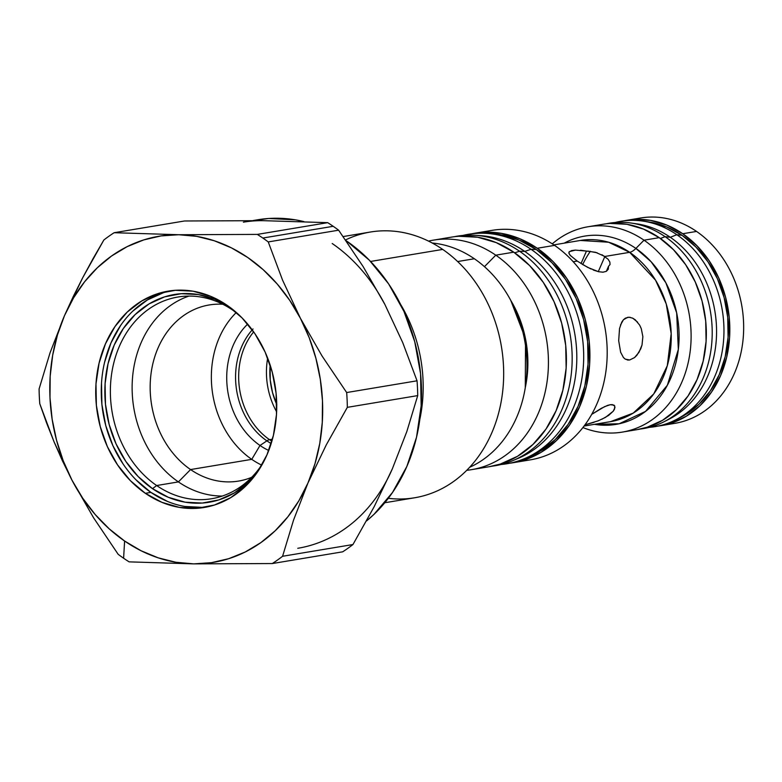 <?xml version="1.0" encoding="UTF-8"?>
<svg xmlns="http://www.w3.org/2000/svg" width="782" height="782" viewBox="0 0 782 782"><rect width="100%" height="100%" fill="white"/><g stroke="black" fill="none" stroke-linecap="round" stroke-linejoin="round"><path stroke-width="1.17" d="M633.782 219.488A104.084 85.346 80.5 0 1 696.557 231.433L682.735 233.73L696.557 231.433A104.084 85.346 -99.5 0 0 640.634 217.992L626.812 220.299A104.084 85.346 80.5 0 1 682.735 233.73A104.084 85.346 80.5 0 1 729.068 343.425A104.084 85.346 80.5 0 1 661.054 425.643A104.084 85.346 80.5 0 1 658.102 426.063M658.102 426.073L670.692 423.316L686.107 416.347L699.9 405.79L711.542 392.046L720.584 375.653L726.673 357.227L729.596 337.492L729.215 317.199L725.569 297.121L718.775 278.04L709.108 260.689L696.938 245.724L682.735 233.73L667.036 225.167L650.448 220.368L633.606 219.507L623.87 220.856A104.084 85.346 80.5 0 1 626.812 220.299M590.361 251.276A104.084 85.346 -99.5 0 0 582.668 264.56A104.084 85.346 80.5 0 1 590.361 251.276M633.928 223.505A102.256 83.84 80.5 0 1 670.291 237.269L676.85 234.717L682.051 235.314A102.256 83.84 -99.5 0 0 648.561 221.902L642.775 221.062A104.084 85.346 80.5 0 1 676.85 234.717A104.084 85.346 -99.5 0 0 615.092 222.508A104.084 85.346 80.5 0 1 642.775 221.062M664.153 421.693L669.363 419.025A102.256 83.84 -99.5 0 0 716.566 332.145A102.256 83.84 -99.5 0 0 670.291 237.269L665.101 236.672A104.084 85.346 80.5 0 1 712.207 333.249A104.084 85.346 80.5 0 1 664.153 421.693A104.084 85.346 80.5 0 1 640.487 429.005A104.084 85.346 -99.5 0 0 711.229 348.127A104.084 85.346 -99.5 0 0 665.101 236.672L660.428 238.49L665.101 236.672L670.291 237.269A102.256 83.84 -99.5 0 0 636.812 223.857L631.015 223.026A104.084 85.346 80.5 0 1 665.101 236.672A104.084 85.346 -99.5 0 0 606.255 223.789A104.084 85.346 80.5 0 1 631.015 223.026M471.556 469.659L489.532 466.659A116.332 95.394 -99.5 0 0 565.552 374.774A116.332 95.394 -99.5 0 0 513.754 252.175L495.778 255.176A116.332 95.394 80.5 0 1 547.576 377.774A116.332 95.394 80.5 0 1 471.556 469.659A116.332 95.394 80.5 0 1 466.746 470.305A116.332 95.394 -99.5 0 0 547.214 380.648A116.332 95.394 -99.5 0 0 495.778 255.176L484.459 266.662L495.778 255.176L513.754 252.175A116.332 95.394 -99.5 0 0 451.253 237.161L433.277 240.162A116.332 95.394 80.5 0 1 495.778 255.176A116.332 95.394 -99.5 0 0 428.516 241.1A116.332 95.394 80.5 0 1 433.277 240.162M510.754 300.376L525.543 338.958L525.289 387.559A101.552 83.273 80.5 0 0 510.754 300.376M568.944 252.175L571.554 250.592L575.415 250.103L586.461 251.071L581.036 263.563L586.461 251.071L595.601 252.312L604.877 256.457L598.269 271.647L604.877 256.457L629.666 252.322A12.248 5.494 124.5 0 0 635.893 248.432L651.074 261.696L665.883 282.82L676.665 312.868L678.336 349.437L667.369 385.223L645.551 411.391L619.207 423.756L594.467 424.333A95.433 78.249 80.5 0 0 676.205 361.587A95.433 78.249 80.5 0 0 635.893 248.432L644.016 240.191A104.084 85.346 -99.5 0 0 552.268 243.857A104.084 85.346 80.5 0 1 588.093 226.751A104.084 85.346 80.5 0 1 644.016 240.191L659.226 237.66A104.084 85.346 -99.5 0 0 603.303 224.219L588.093 226.751M570.586 255.782L568.885 253.212L569.325 251.638L575.493 250.093M601.925 254.717L608.054 259.194L609.823 261.99L610.048 264.443M587.859 251.081L597.155 252.782M614.75 405.975L613.89 405.086L610.204 404.724L607.585 405.408L601.329 408.312L591.691 414.382L604.584 406.64L610.204 404.724L612.326 404.617L614.789 406.063L614.486 409.23L613.225 411.205L605.463 417.402L598.015 420.892L584.975 424.822L594.056 422.309M620.497 325.009L623.449 319.73L625.444 318.127L628.963 317.218L632.746 318.176L635.258 319.799L639.647 325.126L641.269 328.626L642.872 336.651L642.022 344.979L638.982 352.33L634.534 357.589L629.657 359.984L627.301 359.955L628.454 360.082L625.258 359.133L623.42 357.511L620.625 352.213L618.679 340.698L619.539 328.499L621.798 322.057L623.449 319.73L627.711 317.316L630.184 317.336M639.647 325.126L641.269 328.626L642.872 336.651L642.022 344.979L640.732 348.85L636.88 355.263L634.534 357.589L629.657 359.984L625.258 359.133L623.42 357.511L620.625 352.213L618.679 340.698L619.549 328.44M584.046 426.063L610.547 421.645L633.234 413.101L653.723 393.942L667.3 365.702L671.191 333.65L666.215 303.905L655.58 280.22L629.666 252.322A91.846 75.307 -99.5 0 0 580.332 240.465L608.601 242.225L629.666 252.322L604.877 256.457M474.762 233.241A116.332 95.394 80.5 0 0 471.663 233.818L482.357 232.352L501.184 233.319L519.717 238.686L537.263 248.256L554.546 245.372A116.332 95.394 -99.5 0 0 492.044 230.358L474.762 233.241A116.332 95.394 80.5 0 1 537.263 248.256A116.332 95.394 80.5 0 1 589.061 370.854A116.332 95.394 80.5 0 1 513.041 462.739A116.332 95.394 80.5 0 1 509.913 463.198L523.813 460.148L541.036 452.358L556.452 440.559L569.462 425.193L579.57 406.875L586.383 386.279L589.638 364.226L589.217 341.538L585.141 319.105L577.546 297.776L566.745 278.382L553.148 261.657L537.263 248.256L554.546 245.372A116.332 95.394 80.5 0 1 605.649 373.161A116.332 95.394 80.5 0 1 521.594 460.813M483.491 232.283A116.332 95.394 80.5 0 1 554.546 245.372A116.332 95.394 -99.5 0 1 606.343 367.97A116.332 95.394 -99.5 0 1 530.323 459.855L513.041 462.739M580.557 250.23L586.461 251.071M608.113 259.272L609.872 262.126L610.009 264.59L608.552 266.251L608.249 269.262L606.333 271.344L602.99 272.195L598.543 271.716L587.81 267.454L577.224 261.071L573.226 261.735L577.224 261.071L570.186 255.333L568.885 253.212M564.252 243.143A95.433 78.249 80.5 0 1 635.893 248.432A12.248 5.494 -55.5 0 1 629.666 252.322A91.846 75.307 -99.5 0 1 670.565 349.104A91.846 75.307 -99.5 0 1 610.547 421.645M167.426 501.409L150.887 492.386L145.354 493.315A109.656 89.92 80.5 0 1 96.528 377.745A109.656 89.92 80.5 0 1 168.189 291.129A109.656 89.92 80.5 0 1 227.112 305.293L210.573 296.27L193.095 291.207L175.354 290.298L158.032 293.573L141.796 300.923L127.27 312.047L115.003 326.524L105.482 343.797L99.06 363.2L95.981 384.001L96.382 405.379L100.223 426.532L107.378 446.63L117.564 464.909L130.389 480.676L145.354 493.315L161.894 502.327L179.371 507.391L197.103 508.3L214.424 505.025L230.67 497.675L245.196 486.551L257.454 472.074L266.985 454.801L273.407 435.398L276.486 414.607L276.085 393.219L272.234 372.076L265.088 351.968L254.903 333.689L242.078 317.922L227.112 305.293A109.656 89.92 80.5 0 1 275.929 420.853A109.656 89.92 80.5 0 1 204.268 507.469A109.656 89.92 80.5 0 1 145.354 493.315L150.887 492.386A109.656 89.92 -99.5 0 0 207.025 506.951M257.904 471.419A105.316 86.352 80.5 0 1 152.51 488.662L156.644 485.534A102.256 83.84 -99.5 0 0 263.114 462.788A102.256 83.84 80.5 0 1 211.58 498.74A102.256 83.84 80.5 0 1 156.644 485.534L178.404 481.908A102.256 83.84 -99.5 0 0 222.313 496.042A102.256 83.84 80.5 0 1 178.404 481.908L190.564 469.562A89.275 73.205 -99.5 0 0 251.687 477.313A89.275 73.205 80.5 0 1 238.53 481.086A89.275 73.205 80.5 0 1 190.564 469.562L251.755 459.357A89.275 73.205 -99.5 0 0 261.618 465.085A89.275 73.205 80.5 0 1 251.755 459.357L260.005 445.466A73.537 60.302 -99.5 0 0 268.754 450.491A73.537 60.302 80.5 0 1 260.005 445.466L266.887 440.862A69.187 56.734 -99.5 0 0 271.178 443.55M238.354 314.296A102.256 83.84 -99.5 0 0 232.87 310.219L231.101 308.186L232.87 310.219A102.256 83.84 80.5 0 1 238.354 314.296M253.045 328.968A69.187 56.734 -99.5 0 0 266.887 440.862A9.795 4.399 -55.5 0 1 269.565 439.689A68.269 55.981 80.5 0 1 248.265 339.632M271.882 441.195A68.269 55.981 80.5 0 1 269.565 439.689L272.439 439.201L269.565 439.689A68.269 55.981 80.5 0 1 253.651 331.871M345.918 240.533L346.719 241.091A165.315 135.56 -99.5 0 1 366.475 520.998L373.992 514.351L392.476 492.523L406.836 466.483L416.523 437.226L421.156 405.878L420.56 373.649L414.753 341.763L403.971 311.461L388.625 283.895L369.29 260.132L346.719 241.091A165.315 135.56 -99.5 0 0 345.918 240.543M243.388 222.166A165.315 135.56 80.5 0 1 263.075 220.661L327.678 222.665A186.751 153.125 80.5 0 1 333.21 226.301L262.83 238.041A186.751 153.125 80.5 0 1 268.246 241.931L338.626 230.191A186.751 153.125 -99.5 0 0 333.21 226.301A186.751 153.125 80.5 0 1 338.626 230.191L363.161 266.623L384.822 304.335A165.315 135.56 -99.5 0 0 332.203 243.505A165.315 135.56 80.5 0 1 384.822 304.335L402.72 342.594L417.041 380.805A186.751 153.125 80.5 0 1 417.715 395.604L406.845 431.498L392.32 468.907L374.177 506.677L352.956 544.536A186.751 153.125 80.5 0 1 342.682 551.818A186.751 153.125 -99.5 0 0 352.956 544.536L282.576 556.276A186.751 153.125 80.5 0 1 272.302 563.548L342.682 551.818L272.302 563.548A186.751 153.125 -99.5 0 0 282.576 556.276L293.533 520.128L307.971 482.973L326.25 444.938L347.335 407.344L417.715 395.604A186.751 153.125 -99.5 0 0 417.041 380.805L346.661 392.544A186.751 153.125 80.5 0 1 347.335 407.344A186.751 153.125 -99.5 0 0 346.661 392.544L322.125 356.113L300.474 318.401L282.566 280.132L268.246 241.931A186.751 153.125 -99.5 0 0 262.83 238.041L333.21 226.301A186.751 153.125 -99.5 0 0 327.678 222.665L257.298 234.405A186.751 153.125 80.5 0 1 262.83 238.041A186.751 153.125 -99.5 0 0 257.298 234.405L178.726 234.727L114.133 232.713L184.513 220.983L263.075 220.661L184.513 220.983L114.133 232.713A186.751 153.125 -99.5 0 0 103.859 239.996A186.751 153.125 80.5 0 1 114.133 232.713L178.726 234.727A165.315 135.56 80.5 0 1 300.474 318.401A165.315 135.56 80.5 0 1 307.971 482.973A165.315 135.56 80.5 0 1 193.731 563.871A165.315 135.56 80.5 0 1 124.612 541.027L123.605 558.231A186.751 153.125 -99.5 0 0 129.138 561.867L193.731 563.871L272.302 563.548L193.731 563.871L175.882 562.258L158.218 557.849L141.024 550.733L124.612 541.027A165.315 135.56 80.5 0 1 71.993 480.197L93.615 517.84L118.19 554.34A186.751 153.125 -99.5 0 0 123.605 558.231A186.751 153.125 80.5 0 1 118.19 554.34L93.615 517.84L71.993 480.197A165.315 135.56 80.5 0 1 64.495 315.625L50.058 352.77L39.1 388.928A186.751 153.125 -99.5 0 0 39.774 403.727A186.751 153.125 80.5 0 1 39.1 388.928L50.058 352.77L64.495 315.625A165.315 135.56 80.5 0 1 178.726 234.727L196.575 236.34L214.248 240.748L231.443 247.865L247.855 257.571L263.221 269.712L277.268 284.062L289.751 300.386L300.474 318.401L309.232 337.795L315.889 358.254L320.327 379.407L322.477 400.902L322.282 422.368L319.77 443.443L314.97 463.755L307.971 482.973L298.89 500.754L287.874 516.804L275.117 530.841L260.846 542.63L245.304 551.955L228.735 558.68L211.453 562.678L193.731 563.871L129.138 561.867A186.751 153.125 80.5 0 1 123.605 558.231L124.612 541.027L109.245 528.886L95.199 514.536L82.716 498.212L71.993 480.197L63.234 460.803L56.578 440.344L52.14 419.191L49.989 397.696L50.175 376.23L52.687 355.155L57.487 334.843L64.495 315.625L73.576 297.844L84.593 281.794L97.339 267.757L111.611 255.968L127.163 246.643L143.722 239.918L161.014 235.92L178.726 234.727L257.298 234.405L327.678 222.665L263.075 220.661M253.515 220.563L268.705 218.481L295.449 219.85L303.954 221.619A165.315 135.56 -99.5 0 0 257.904 219.742L252.997 220.563M457.646 261.54L474.351 258.754A116.332 95.394 -99.5 0 0 432.231 243.016A116.332 95.394 80.5 0 1 474.351 258.754A116.332 95.394 80.5 0 1 526.97 369.104A116.332 95.394 80.5 0 1 469.64 467.294A116.332 95.394 -99.5 0 0 526.97 369.104A116.332 95.394 -99.5 0 0 474.351 258.754L457.646 261.54M400.609 304.403A134.7 110.458 80.5 0 1 419.807 419.484A134.7 110.458 -99.5 0 0 400.609 304.403M384.773 502.748L414.656 497.772A134.7 110.458 -99.5 0 0 502.679 391.371A134.7 110.458 -99.5 0 0 442.71 249.419L370.57 261.452L442.71 249.419A134.7 110.458 80.5 0 1 500.138 406.816A134.7 110.458 80.5 0 1 388.302 498.3M62.531 461.028L71.993 480.197L54.066 441.859L62.531 461.028M46.519 422.769L54.066 441.859L39.774 403.727L46.519 422.769M73.185 296.661L64.495 315.625L82.775 277.59L73.185 296.661M93.029 258.705L82.775 277.59L103.859 239.996L93.029 258.705M345.517 239.947A134.7 110.458 80.5 0 1 442.71 249.419A134.7 110.458 -99.5 0 0 370.345 232.029L343.151 236.565M392.32 468.907L406.845 431.498L417.715 395.604L347.335 407.344L326.25 444.938L307.971 482.973L293.533 520.128L282.576 556.276L352.956 544.536L374.177 506.677L392.32 468.907A165.315 135.56 80.5 0 1 297.776 548.299M417.041 380.805L402.72 342.594L384.822 304.335L363.161 266.623L338.626 230.191L268.246 241.931L282.566 280.132L300.474 318.401L322.125 356.113L346.661 392.544L417.041 380.805M276.838 404.705L272.537 392.642L270.23 379.944L270.152 365.038A65.825 53.968 -99.5 0 0 276.73 404.47M276.623 411.831A68.269 55.981 80.5 0 1 267.669 358.107A68.269 55.981 -99.5 0 0 276.623 411.831M269.565 439.689A9.795 4.399 124.5 0 0 266.887 440.862L260.005 445.466A73.537 60.302 80.5 0 1 247.679 324.1A73.537 60.302 -99.5 0 0 260.005 445.466L251.755 459.357A89.275 73.205 80.5 0 1 236.184 312.614A89.275 73.205 -99.5 0 0 251.755 459.357L190.564 469.562A89.275 73.205 80.5 0 1 150.818 375.477A89.275 73.205 80.5 0 1 209.156 304.97A89.275 73.205 80.5 0 1 222.831 304.266A89.275 73.205 -99.5 0 0 152.06 367.432A89.275 73.205 -99.5 0 0 190.564 469.562L178.404 481.908A102.256 83.84 80.5 0 1 132.314 380.775A102.256 83.84 80.5 0 1 188.961 296.085A102.256 83.84 -99.5 0 0 132.314 380.775A102.256 83.84 -99.5 0 0 178.404 481.908L156.644 485.534A102.256 83.84 80.5 0 1 111.122 377.784A102.256 83.84 80.5 0 1 177.934 297.023A102.256 83.84 80.5 0 1 232.87 310.219A102.256 83.84 -99.5 0 0 119.46 346.123A102.256 83.84 -99.5 0 0 156.644 485.534L152.51 488.662A105.316 86.352 80.5 0 1 114.113 345.302A105.316 86.352 80.5 0 1 230.622 307.815M252.215 329.877A69.187 56.734 -99.5 0 0 266.887 440.862M202.636 507.381L184.904 506.472M170.965 290.728A109.656 89.92 -99.5 0 0 101.885 378.498A109.656 89.92 -99.5 0 0 150.887 492.386L135.921 479.757M123.097 463.99L112.911 445.711L105.756 425.603L101.904 404.46L101.513 383.072M104.583 362.281L111.005 342.868L120.536 325.595M132.803 311.119L147.329 299.995L163.565 292.654M231.022 308.088L215.138 299.428L198.354 294.57L181.316 293.69L164.679 296.847L149.088 303.895L135.139 314.579L123.361 328.479L114.211 345.077L108.043 363.708L105.091 383.679L105.472 404.216L109.167 424.528L116.039 443.834L125.814 461.39L138.131 476.531L152.51 488.662L168.394 497.323L185.168 502.191L202.206 503.061L218.843 499.913L234.434 492.856L248.393 482.171L257.894 471.429M637.164 429.621L647.183 427.236L662.598 420.266L676.391 409.709L688.033 395.966L697.075 379.573L703.174 361.157L706.087 341.411L705.716 321.119L702.06 301.041L695.266 281.96L685.599 264.609L673.429 249.644L659.226 237.66L643.527 229.087L626.939 224.287L610.097 223.427M622.335 432.094L637.545 429.562A104.084 85.346 -99.5 0 0 705.569 347.345A104.084 85.346 -99.5 0 0 659.226 237.66L644.016 240.191A104.084 85.346 80.5 0 1 690.35 349.886A104.084 85.346 80.5 0 1 622.335 432.094A104.084 85.346 80.5 0 1 582.903 427.549A104.084 85.346 -99.5 0 0 685.443 372.662A104.084 85.346 -99.5 0 0 644.016 240.191L635.893 248.432M632.746 318.176L637.613 322.155M615.004 407.481L613.225 411.205L608.65 415.389L601.876 419.25M608.552 266.251L608.249 269.262L606.333 271.344L608.552 266.251L606.343 271.334L602.99 272.195L598.543 271.716L593.264 269.995M591.026 269.028L582.287 264.336M478.291 235.568A114.974 94.27 80.5 0 1 524.771 251.423L531.037 249.292L536.296 249.507A114.974 94.27 -99.5 0 0 492.689 233.789L486.912 233.398A116.332 95.394 80.5 0 1 531.037 249.292A116.332 95.394 -99.5 0 0 462.817 235.45A116.332 95.394 80.5 0 1 486.912 233.398M512.953 460.569L518.29 458.32A114.974 94.27 -99.5 0 0 576.745 361.685A114.974 94.27 -99.5 0 0 524.771 251.423L519.522 251.218A116.332 95.394 80.5 0 1 572.101 362.78A116.332 95.394 80.5 0 1 512.953 460.569A116.332 95.394 80.5 0 1 492.416 466.121A116.332 95.394 -99.5 0 0 571.104 375.536A116.332 95.394 -99.5 0 0 519.522 251.218L514.722 252.85L519.522 251.218L524.771 251.423A114.974 94.27 -99.5 0 0 481.165 235.714L475.388 235.314A116.332 95.394 80.5 0 1 519.522 251.218A116.332 95.394 -99.5 0 0 454.156 236.731A116.332 95.394 80.5 0 1 475.388 235.314M492.23 233.759L500.636 234.737L518.955 240.045L536.296 249.507L551.984 262.752L565.435 279.272L576.109 298.441L583.607 319.515L587.644 341.695L588.054 364.109L584.838 385.907L578.103 406.259L568.113 424.372L555.259 439.543L540.02 451.214L529.414 456.571M524.478 458.643L529.805 456.405A114.974 94.27 -99.5 0 0 588.26 359.759A114.974 94.27 -99.5 0 0 536.296 249.507L531.037 249.292A116.332 95.394 80.5 0 1 583.626 360.864A116.332 95.394 80.5 0 1 524.478 458.643A116.332 95.394 80.5 0 1 501.018 464.518A116.332 95.394 -99.5 0 0 582.394 375.36A116.332 95.394 -99.5 0 0 531.037 249.292L524.771 251.423A114.974 94.27 80.5 0 1 576.676 363.405A114.974 94.27 80.5 0 1 515.612 459.396M489.102 466.727L500.304 464.068L517.528 456.277L532.943 444.479L545.953 429.113L556.061 410.794L562.874 390.208L566.139 368.146L565.718 345.458L561.632 323.025L554.047 301.696L543.236 282.302L529.639 265.577L513.754 252.175L496.208 242.606L477.675 237.239L458.858 236.272M675.902 419.738L681.112 417.06A102.256 83.84 -99.5 0 0 728.325 330.18A102.256 83.84 -99.5 0 0 682.051 235.314L676.85 234.717A104.084 85.346 80.5 0 1 723.966 331.294A104.084 85.346 80.5 0 1 675.902 419.738A104.084 85.346 80.5 0 1 649.256 427.353A104.084 85.346 -99.5 0 0 722.744 347.941A104.084 85.346 -99.5 0 0 676.85 234.717L670.291 237.269A102.256 83.84 80.5 0 1 716.547 333.875A102.256 83.84 80.5 0 1 666.743 420.296M661.054 425.643L674.886 423.336A104.084 85.346 -99.5 0 0 742.9 341.118A104.084 85.346 -99.5 0 0 696.557 231.433A104.084 85.346 80.5 0 1 742.353 345.273A104.084 85.346 80.5 0 1 667.916 424.137M680.799 417.226L685.364 414.704L698.913 404.333L710.349 390.834L719.225 374.725L725.217 356.631L728.081 337.238L727.71 317.297L724.122 297.58L717.456 278.832L707.964 261.784L696 247.092L682.051 235.314L666.626 226.897L648.395 221.873M553.832 244.883L580.332 240.465"/></g></svg>
